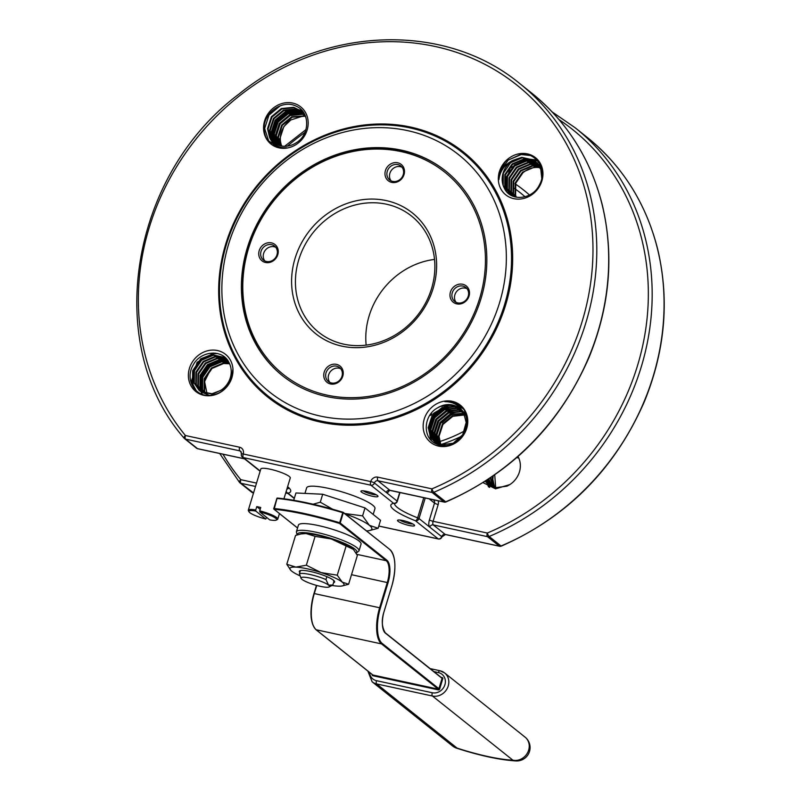 <?xml version="1.0" encoding="UTF-8"?>
<svg xmlns="http://www.w3.org/2000/svg" width="801" height="801" viewBox="0 0 801 801"><rect width="100%" height="100%" fill="white"/><g stroke="black" fill="none" stroke-linecap="round" stroke-linejoin="round"><path stroke-width="1.2" d="M516.345 197.216L515.614 195.324L515.764 183.199L523.023 172.615L525.746 170.683A20.826 18.653 128.6 0 1 540.174 167.749M304.26 115.644L290.833 119.96L283.834 126.608L279.95 138.563L281.381 145.982M281.732 146.042A20.826 18.653 128.6 0 1 290.833 119.96M211.204 368.28L204.575 381.526L207.329 395.153M518.027 456.51L518.227 456.96A20.826 18.653 -51.4 0 1 509.837 484.575L495.579 488.84L483.093 482.643M442.002 422.708L451.063 415.028L453.807 414.017M541.746 178.263L540.795 169.301L535.068 161.141L533.456 160L521.751 157.346L512.75 160.4C504.62 164.575 500.014 170.963 498.923 179.584C498.032 180.766 498.432 173.787 499.393 171.684A23.8 21.317 128.6 0 1 537.161 159.189A23.8 21.317 128.6 0 1 525.376 197.977A23.8 21.317 128.6 0 1 499.393 171.684L505.561 161.371L521.401 154.042C536.81 152.56 547.564 170.623 539.433 184.881C532.525 199.769 510.327 201.982 504.33 188.125L503.188 185.411L503.348 173.286L510.607 162.703L522.272 157.767L533.967 160.41L535.318 161.351M512.75 160.4A20.826 18.653 -51.4 0 0 504.33 188.125M264.13 127.389C264.35 111.93 283.254 99.174 296.39 106.293C310.277 112.09 310.067 135.019 295.839 142.999A20.826 18.653 -51.4 0 1 273.912 142.578A20.826 18.653 -51.4 0 1 269.536 137.311C272.72 144.641 278.468 148.145 286.778 147.805L279.058 147.875C269.126 145.031 264.15 138.203 264.13 127.389M279.058 147.875A23.8 21.317 128.6 0 1 270.868 110.288A23.8 21.317 128.6 0 1 307.674 118.258A23.8 21.317 128.6 0 1 279.058 147.875M210.232 395.424C195.104 397.126 184.641 379.284 193.061 365.256C200.26 350.618 222.758 348.635 229.076 362.743A20.826 18.653 -51.4 0 1 220.645 390.457C228.165 385.802 232.18 378.943 232.721 369.882L231.93 377.531C228.075 388.095 220.836 394.062 210.232 395.424M231.93 377.531A23.8 21.317 128.6 0 1 194.162 390.027A23.8 21.317 128.6 0 1 205.947 351.238A23.8 21.317 128.6 0 1 231.93 377.531M460.415 409.091L454.267 406.417L441.992 407.629L432.049 415.799L428.165 427.744L431.739 438.838L434.422 441.581L441.321 444.785L453.176 443.243L462.708 434.743L466.182 422.467L463.859 413.556C460.054 405.727 453.726 401.762 444.865 401.651C443.364 400.931 450.402 400.57 452.265 401.341A23.8 21.317 128.6 0 1 460.465 438.928A23.8 21.317 128.6 0 1 423.659 430.958A23.8 21.317 128.6 0 1 452.265 401.341L455.098 402.192L464.4 409.882L467.504 422.077C467.564 437.746 448.94 450.733 436.094 443.844C422.517 438.287 423.008 415.599 437.556 407.869L440.44 406.387L452.705 405.176L459.684 408.45M463.859 413.556A20.826 18.653 -51.4 0 0 459.484 408.29A20.826 18.653 -51.4 0 0 437.556 407.869M494.738 474.903L495.689 487.819M283.944 498.783L290.272 477.957A15.399 2.783 -163.1 0 0 289.281 476.465A15.399 2.783 -163.1 0 0 273.211 469.937A15.399 2.783 -163.1 0 0 260.806 469.006L248.31 510.167A15.399 2.783 16.9 0 1 255.739 509.987L256.761 506.622A15.399 2.783 -163.1 0 1 260.746 507.484L259.724 510.848A15.399 2.783 16.9 0 1 276.786 517.616A15.399 2.783 16.9 0 1 277.767 519.118A15.399 2.783 16.9 0 1 277.366 519.529L276.285 520.089A14.498 2.623 -163.1 0 0 259.784 511.939L269.757 519.889A14.498 2.623 -163.1 0 0 276.285 520.089M266.653 517.416L265.772 519.028L255.799 511.068A14.498 2.623 -163.1 0 0 249.001 511.799A14.498 2.623 -163.1 0 0 265.772 519.028M249.001 511.799L248.41 510.728A15.399 2.783 16.9 0 1 248.31 510.167M255.799 511.068L255.739 509.987M259.724 510.848L259.784 511.939M414.007 524.725A8.921 1.612 16.9 0 1 414.528 525.266A8.921 1.612 16.9 0 1 405.576 524.545A8.921 1.612 16.9 0 1 397.737 520.169A8.921 1.612 16.9 0 1 405.476 521.161A8.921 1.612 16.9 0 1 414.007 524.725M377.421 495.539A8.921 1.612 16.9 0 1 377.932 496.079A8.921 1.612 16.9 0 1 368.981 495.348A8.921 1.612 16.9 0 1 361.141 490.973A8.921 1.612 16.9 0 1 368.891 491.964A8.921 1.612 16.9 0 1 377.421 495.539M336.47 364.355A10.413 9.322 128.6 0 1 342.788 376.17A10.413 9.322 128.6 0 1 330.513 383.959A10.413 9.322 128.6 0 1 324.195 372.145A10.413 9.322 128.6 0 1 336.47 364.355M462.718 284.265A10.413 9.322 128.6 0 1 466.302 300.705A10.413 9.322 128.6 0 1 450.192 297.221A10.413 9.322 128.6 0 1 462.718 284.265M397.707 162.783A10.413 9.322 128.6 0 1 401.291 179.224A10.413 9.322 128.6 0 1 385.191 175.739A10.413 9.322 128.6 0 1 397.707 162.783M271.459 242.873A10.413 9.322 128.6 0 1 277.787 254.688A10.413 9.322 128.6 0 1 265.511 262.478A10.413 9.322 128.6 0 1 259.194 250.663A10.413 9.322 128.6 0 1 271.459 242.873M386.222 200.58A77.347 69.266 128.6 0 1 433.171 288.32A77.347 69.266 128.6 0 1 341.997 346.162A77.347 69.266 128.6 0 1 295.048 258.423A77.347 69.266 128.6 0 1 386.222 200.58M248.56 248.36A129.412 115.895 -51.4 0 0 389.837 391.339A129.412 115.895 -51.4 0 0 453.927 180.405A129.412 115.895 -51.4 0 0 248.56 248.36M320.73 416.15A151.719 135.87 128.6 0 1 268.485 176.59A151.719 135.87 128.6 0 1 503.118 227.364A151.719 135.87 128.6 0 1 320.73 416.15M247.239 248.08A130.893 117.226 -51.4 0 0 282.483 375.699A130.893 117.226 -51.4 0 0 455.749 346.473A130.893 117.226 -51.4 0 0 445.746 171.044A130.893 117.226 -51.4 0 0 247.239 248.08M445.997 171.254A130.893 117.226 -51.4 0 0 247.749 248.49A130.893 117.226 -51.4 0 0 282.743 375.899M366.147 345.121A74.373 66.603 128.6 0 1 369.111 315.964A74.373 66.603 128.6 0 1 434.522 259.414M298.743 259.824A74.373 66.603 -51.4 0 0 318.768 332.335A74.373 66.603 -51.4 0 0 417.211 315.734A74.373 66.603 -51.4 0 0 411.524 216.05A74.373 66.603 -51.4 0 0 298.743 259.824M399.919 520.029A7.319 1.322 -163.1 0 0 399.969 520.069A7.319 1.322 -163.1 0 0 406.197 522.773A7.319 1.322 -163.1 0 0 412.785 523.944M363.324 490.843A7.319 1.322 -163.1 0 0 372.455 494.327A7.319 1.322 -163.1 0 0 376.2 494.748M485.206 481.301L488.76 484.925L485.366 481.201M490.833 486.577L486.207 480.66M490.743 486.147L487.378 479.899M491.974 486.728L488.88 478.908M493.276 487.218L490.773 477.636M494.658 487.609L492.845 479.348L493.166 475.994M516.725 457.651L518.718 457.962M518.557 457.631L517.076 457.351M492.515 476.445L492.335 478.938L494.307 487.519M490.262 477.977L492.945 487.108M488.47 479.178L491.654 486.597M489.641 487.388L487.068 480.099L490.452 485.987M485.967 480.81L490.312 486.157M488.24 484.505L495.138 487.719L506.993 486.177L509.837 484.575M463.078 411.934L466.693 422.878L464.64 432.54M445.907 445.546L441.832 445.196L434.943 441.992L432.25 439.258L428.685 428.155L432.57 416.21L442.502 408.039L454.778 406.828L460.655 409.321M437.016 443.644L434.322 440.91L430.748 429.807L434.643 417.862L444.575 409.691L456.85 408.48L461.576 410.272M436.925 443.213L432.82 431.459L436.705 419.514L446.648 411.344L458.923 410.132L462.417 411.303M438.157 443.804L434.893 433.111L438.778 421.166L448.72 412.996L460.986 411.784L463.198 412.435M439.459 444.285L436.956 434.763L440.85 422.818L450.783 414.648L463.899 413.646M440.84 444.675L439.028 436.415L442.913 424.47L452.855 416.3L464.55 414.958M464.39 414.628L452.335 415.879L442.402 424.059L438.517 436.004L440.49 444.595M463.739 413.336L450.272 414.237L440.33 422.407L436.445 434.352L439.128 444.175M463.008 412.145L460.475 411.374L448.2 412.585L438.257 420.755L434.372 432.7L437.847 443.664M462.217 411.043L458.402 409.722L446.127 410.933L436.195 419.103L432.3 431.048L435.874 442.142L438.427 444.765M461.346 410.022L456.33 408.069L444.064 409.281L434.122 417.451L430.237 429.396L433.802 440.49L439.288 445.016M467.394 418.723L464.26 412.685L462.237 410.533M535.579 161.562L541.306 169.712L542.127 172.926M511.278 195.424L510.648 194.943M510.387 194.733L505.261 187.064L505.411 174.938L512.67 164.355L524.345 159.419L536.039 162.062L537.651 163.204M511.469 195.494L507.333 188.716L507.484 176.59L514.743 166.007L526.407 161.061L537.231 163.204M512.51 196.035L509.396 190.368L509.556 178.243L516.815 167.659L528.48 162.713L538.092 164.245M513.671 196.495L511.469 192.02L511.629 179.895L518.888 169.311L530.552 164.365L538.883 165.376M514.953 196.896L513.541 193.672L513.691 181.547L520.95 170.963L532.615 166.017L539.604 166.598M540.094 167.579L534.177 167.259L522.502 172.205L515.253 182.788L515.093 194.913L515.994 197.146M539.433 166.288L532.104 165.607L520.44 170.553L513.181 181.136L513.02 193.261L514.632 196.806M538.693 165.086L530.032 163.955L518.367 168.901L511.108 179.484L510.958 191.609L513.371 196.385M537.882 163.985L527.959 162.303L516.295 167.249L509.035 177.832L508.885 189.957L512.25 195.915M537.01 162.953L525.897 160.651L514.232 165.597L506.973 176.18L506.813 188.305L511.198 195.314M541.045 167.169L535.519 161.652L523.824 158.999L512.159 163.945L504.9 174.528L504.74 186.653L510.127 194.533L511.769 195.684M274.112 142.738L271.619 140.155L268.045 129.061L271.94 117.116L281.872 108.946L294.147 107.734L301.056 110.959M301.316 111.159L305.111 115.344M275.204 143.509L273.692 141.807L270.117 130.713L274.002 118.768L283.944 110.598L296.22 109.387L302.047 111.84M276.365 144.2L272.19 132.365L276.075 120.42L286.017 112.25L298.282 111.039L302.968 112.801M277.597 144.811L274.252 134.017L278.147 122.072L288.08 113.902L300.355 112.681L303.829 113.852M278.898 145.321L276.325 135.669L280.21 123.724L290.152 115.544L302.428 114.333L304.62 114.984M280.28 145.742L278.398 137.321L282.282 125.377L292.225 117.196L305.341 116.195M305.171 115.885L291.704 116.786L281.772 124.956L277.877 136.911L279.929 145.642M304.891 114.873L301.907 113.922L289.632 115.134L279.699 123.314L275.814 135.259L278.568 145.201M303.619 113.582L299.844 112.27L287.569 113.482L277.627 121.662L273.742 133.607L277.286 144.671M280 147.434L280.56 147.865M302.748 112.561L297.772 110.618L285.496 111.83L275.554 120.01L271.669 131.955L276.075 144.04M304.21 113.582L302.868 112.4M301.807 111.609L295.699 108.966L283.424 110.188L273.491 118.358L269.597 130.303L273.171 141.397L274.933 143.329M305.772 117.046L300.806 110.748L293.627 107.324L281.361 108.535L271.419 116.706L267.534 128.651L269.536 137.311M227.834 384.059L223.719 388.906L212.475 394.172L201.181 391.849L199.639 390.768L194.263 382.888L194.413 370.763L201.672 360.18L213.336 355.233L225.041 357.887L226.393 358.828M201.712 392.42L196.325 384.54L196.485 372.415L203.744 361.832L215.409 356.886L226.903 359.409M201.632 391.989L198.398 386.192L198.558 374.067L205.817 363.484L217.482 358.538L227.594 360.31M202.853 392.58L200.47 387.844L200.62 375.719L207.88 365.136L219.554 360.19L228.295 361.361M204.155 393.071L202.543 389.496L202.693 377.371L209.952 366.788L221.617 361.842L228.956 362.523M205.537 393.451L204.605 391.138L204.766 379.023L212.025 368.44L223.689 363.494L229.597 363.804M229.446 363.474L223.169 363.083L211.504 368.019L204.245 378.613L204.095 390.728L205.186 393.371M228.796 362.222L221.106 361.431L209.431 366.367L202.182 376.961L202.022 389.076L203.824 392.951M228.125 361.081L219.033 359.779L207.369 364.725L200.11 375.309L199.95 387.434L202.543 392.44M227.414 360.07L216.961 358.127L205.296 363.073L198.037 373.656L197.887 385.782L201.331 391.829M226.743 359.228L214.888 356.475L203.224 361.421L195.965 372.004L195.814 384.13L201.201 392.009L209.582 395.454M226.423 358.858L224.52 357.476L212.826 354.823L201.161 359.769L193.902 370.352L193.742 382.477L199.129 390.347L200.671 391.439L211.955 393.762L220.645 390.457M261.036 251.364A8.921 7.99 -51.4 0 0 263.439 260.065A8.921 7.99 -51.4 0 0 275.254 258.072A8.921 7.99 -51.4 0 0 274.573 246.107A8.921 7.99 -51.4 0 0 261.036 251.364M275.744 247.289A8.921 7.99 -51.4 0 0 263.619 253.426A8.921 7.99 -51.4 0 0 264.851 260.946M397.807 164.595A8.921 7.99 -51.4 0 0 387.284 171.264A8.921 7.99 -51.4 0 0 389.686 179.975A8.921 7.99 -51.4 0 0 401.501 177.982A8.921 7.99 -51.4 0 0 400.82 166.017A8.921 7.99 -51.4 0 0 397.807 164.595M401.992 167.199A8.921 7.99 -51.4 0 0 400.39 166.658A8.921 7.99 -51.4 0 0 391.038 170.833A8.921 7.99 -51.4 0 0 391.098 180.856M462.808 286.077A8.921 7.99 -51.4 0 0 452.986 291.043A8.921 7.99 -51.4 0 0 454.688 301.456A8.921 7.99 -51.4 0 0 466.502 299.464A8.921 7.99 -51.4 0 0 465.822 287.499A8.921 7.99 -51.4 0 0 462.808 286.077M466.993 288.68A8.921 7.99 -51.4 0 0 465.391 288.14A8.921 7.99 -51.4 0 0 456.049 292.315A8.921 7.99 -51.4 0 0 456.099 302.337M326.037 372.845A8.921 7.99 -51.4 0 0 328.44 381.546A8.921 7.99 -51.4 0 0 340.255 379.554A8.921 7.99 -51.4 0 0 339.574 367.589A8.921 7.99 -51.4 0 0 326.037 372.845M340.745 368.78A8.921 7.99 -51.4 0 0 328.62 374.908A8.921 7.99 -51.4 0 0 329.852 382.427M260.185 509.346L256.761 506.622M219.694 453.496L239.519 482.392A2.974 2.974 0 0 0 239.96 482.833A2.974 2.663 -51.4 0 1 239.609 482.482A2.974 1.302 -39.4 0 1 239.519 482.392L239.519 482.392A2.974 1.302 -39.4 0 1 240.781 479.679L256.53 483.093M552.169 111.94L575.128 127.739A245.436 219.794 128.6 0 1 646.828 345.151A245.436 219.794 128.6 0 1 489.151 536.49A2.974 0.691 -112.8 0 1 487.298 533.035A242.463 217.131 -51.4 0 0 644.745 335.259A242.463 217.131 -51.4 0 0 558.998 119.569M501.386 546.092L501.386 546.092A2.974 0.691 -112.8 0 1 501.046 545.982A245.436 219.794 -51.4 0 0 658.732 354.643A245.436 219.794 -51.4 0 0 587.023 137.231C622.347 165.857 645.856 203.003 657.551 248.67C669.666 299.364 665.271 350.337 644.384 401.601C615.018 468.815 567.348 516.985 501.386 546.092A2.974 2.974 0 0 1 499.604 546.262A2.974 1.212 -77.8 0 1 499.383 546.152L487.489 536.66L433.291 524.925L445.186 534.427L499.383 546.152A2.974 2.663 128.6 0 0 501.046 545.982L489.151 536.49A2.974 2.663 -51.4 0 1 487.489 536.66A2.974 1.212 -77.8 0 1 487.298 533.035L433.101 521.301A2.974 0.541 16.9 0 1 429.416 519.899A5.947 2.423 102.2 0 0 429.787 527.148L419.003 518.547A2.974 0.541 -163.1 0 0 417.651 517.867L423.789 497.661M241.371 452.124L239.799 450.863L185.602 439.138A2.974 2.663 128.6 0 1 184.24 438.307A2.974 1.302 -39.4 0 1 184.15 438.227L184.15 438.227A2.974 1.302 -39.4 0 1 185.411 435.514L239.609 447.238A5.947 5.327 -51.4 0 1 243.224 453.987L370.723 481.581A2.974 1.212 102.2 0 0 370.903 485.206L243.404 457.611L260.205 471.008M197.967 448.73A2.974 1.212 -77.8 0 1 197.717 448.74A2.974 1.212 -77.8 0 1 197.497 448.63A2.974 2.663 128.6 0 1 196.495 448.16L184.59 438.658A2.974 2.974 0 0 1 184.15 438.227C102.658 345.181 129.872 175.479 239.018 94.047C322.863 25.972 444.615 21.327 519.759 83.574A245.436 219.794 128.6 0 1 591.458 300.976A245.436 219.794 128.6 0 1 433.782 492.315A2.974 0.691 -112.8 0 1 431.929 488.86A242.463 217.131 -51.4 0 0 573.626 158.258A242.463 217.131 -51.4 0 0 249.692 88.16A242.463 217.131 -51.4 0 0 185.411 435.514A2.974 1.212 -77.8 0 0 185.602 439.138L197.497 448.63L244.475 458.793M446.017 501.927L446.017 501.927A2.974 0.691 -112.8 0 1 445.676 501.806A245.436 219.794 -51.4 0 0 603.363 310.478A245.436 219.794 -51.4 0 0 531.654 93.066C566.978 121.692 590.487 158.838 602.182 204.495C614.297 255.189 609.901 306.172 589.015 357.436C559.649 424.65 511.979 472.81 446.017 501.927A2.974 2.974 0 0 1 444.235 502.087A2.974 1.212 -77.8 0 1 444.014 501.977L432.119 492.485L377.922 480.76L389.817 490.252L444.014 501.977A2.974 2.663 128.6 0 0 445.676 501.806L433.782 492.315A2.974 2.663 128.6 0 1 432.119 492.485A2.974 1.212 -77.8 0 1 431.929 488.86L377.732 477.136A5.947 5.327 -51.4 0 0 370.723 481.581A2.974 0.541 16.9 0 1 374.417 482.983A2.974 2.663 128.6 0 1 370.903 485.206L393.591 503.298A2.974 2.793 76.3 0 0 395.143 503.388A2.974 2.974 0 0 0 397.286 501.366L399.979 492.515M333.546 582.697A18.443 3.334 -163.1 0 0 334.498 581.316A18.443 3.334 -163.1 0 0 317.947 573.446A18.443 3.334 -163.1 0 0 299.804 570.783A18.443 3.334 -163.1 0 0 299.824 572.455M333.466 580.224L333.857 581.686L332.836 585.05A17.852 3.224 16.9 0 1 332.735 585.1L329.121 586.953A14.879 2.683 -163.1 0 0 328.55 585.11L332.836 585.05M345.191 513.882A38.678 6.979 16.9 0 1 369.371 525.316A38.678 6.979 16.9 0 1 369.271 530.622A38.678 6.979 16.9 0 1 366.538 530.903M299.954 575.789A28.265 5.106 16.9 0 1 291.744 571.173A28.265 5.106 16.9 0 1 290.863 570.402A28.265 5.106 16.9 0 1 295.839 567.108L286.788 564.264L295.549 535.428L302.017 533.696A28.265 5.106 16.9 0 1 306.052 533.516A28.265 5.106 16.9 0 1 331.284 538.973A28.265 5.106 16.9 0 1 352.42 548.495A28.265 5.106 16.9 0 1 353.291 549.276A28.265 5.106 16.9 0 1 353.341 549.326M358.948 540.965A32.721 5.907 -163.1 0 0 324.785 527.098A32.721 5.907 -163.1 0 0 298.423 525.126L296.38 531.844A32.721 5.907 16.9 0 1 322.743 533.816A32.721 5.907 16.9 0 1 356.906 547.684A32.721 5.907 16.9 0 1 358.998 550.868L361.041 544.149A32.721 5.907 -163.1 0 0 358.948 540.965M343.208 512.32L342.748 512.69A89.251 16.12 -163.1 0 0 276.966 498.452L276.926 498.282M277.186 498.042L277.326 498.072A88.651 16.01 16.9 0 1 343.158 512.31L389.977 549.606L343.389 512.66M300.645 533.977L306.052 533.516L315.103 536.36L331.284 538.973L353.401 549.386L357.366 555.403L348.605 584.249L342.207 582.097A28.265 5.106 16.9 0 1 342.137 585.972A28.265 5.106 16.9 0 1 338.102 586.162A28.265 5.106 16.9 0 1 332.014 585.471M321.081 572.575A28.265 5.106 16.9 0 1 342.207 582.097L337.251 575.188L321.081 572.575L306.342 565.206L295.839 567.108A28.265 5.106 16.9 0 1 321.081 572.575M342.137 585.972L348.605 584.249M286.788 564.264L290.863 570.402M306.342 565.206L315.103 536.36M337.251 575.188L346.022 546.342M369.271 530.622L378.122 528.26L369.371 525.316L362.593 515.864L344.73 513.511M332.685 509.246L320.29 502.197L313.121 504.219M304.951 493.406L306.633 487.869A35.695 6.448 16.9 0 1 335.399 490.022A35.695 6.448 16.9 0 1 372.665 505.141A35.695 6.448 16.9 0 1 374.948 508.625L373.176 514.442M293.727 500.265L295.939 492.975L322.703 494.247L365.006 507.914L380.535 520.31L378.122 528.26M365.006 507.914L362.593 515.864M322.703 494.247L320.29 502.197M301.066 578.292L299.414 573.816L300.395 570.572M299.414 573.816A17.852 3.224 16.9 0 1 325.977 579.574L326.858 576.65M325.977 579.574L328.55 585.11A14.879 2.683 -163.1 0 0 311.739 578.482A14.879 2.683 -163.1 0 0 301.136 578.452A14.879 2.683 -163.1 0 0 301.987 579.363A14.879 2.683 -163.1 0 0 316.215 585.311A14.879 2.683 -163.1 0 0 329.121 586.953M441.121 677.366L442.262 677.606A0.891 0.801 128.6 0 1 442.803 678.617L439.659 688.98L438.918 688.7L382.207 643.453A29.156 11.855 102.2 0 1 380.395 607.929L388.054 582.727A18.443 7.499 -77.8 0 0 386.913 560.249L340.195 522.983L343.329 512.65L342.748 512.69L339.484 523.423A88.651 16.01 -163.1 0 0 274.142 509.286L297.561 527.969M378.803 526.027L438.177 538.873A2.974 1.212 102.2 0 0 438.397 538.983A2.974 2.974 0 0 0 441.872 536.94A2.974 0.541 -163.1 0 0 441.681 536.65L429.787 527.148A2.974 2.663 -51.4 0 1 433.291 524.925A2.974 1.212 -77.8 0 1 433.101 521.301L438.207 504.5A5.947 5.327 -51.4 0 0 438.107 500.765M304.951 132.405A242.463 217.131 -51.4 0 0 287.369 146.132M222.988 454.207A242.463 217.131 -51.4 0 0 240.781 479.679A2.974 1.212 -77.8 0 0 240.971 483.303L253.537 492.945M514.973 183.719A164.595 147.404 128.6 0 1 529.471 195.003M525.076 196.776A160.39 143.639 -51.4 0 0 514.232 188.255M429.416 519.899L434.512 503.108L429.156 498.823M425.251 497.982L419.003 518.547A2.974 2.663 -51.4 0 1 415.499 520.78A47.599 8.591 16.9 0 1 393.591 503.298A2.974 2.663 -51.4 0 0 397.096 501.076L399.719 492.455M287.609 486.708A47.599 8.591 16.9 0 1 287.99 493.186L294.337 498.242M445.656 534.527A2.974 1.212 -77.8 0 1 445.416 534.527A2.974 1.212 -77.8 0 1 445.186 534.427A2.974 2.663 128.6 0 0 441.681 536.65A2.974 2.663 -51.4 0 1 438.177 538.873L415.499 520.78A2.974 1.202 -68.5 0 0 417.651 517.867A44.626 8.06 -163.1 0 1 394.503 503.589M439.308 441.691A141.306 126.548 -51.4 0 0 464.64 430.908M449.872 404.605A141.306 126.548 128.6 0 1 445.977 407.058M438.027 411.574A141.306 126.548 128.6 0 1 432.981 414.107M431.339 414.888A141.306 126.548 128.6 0 1 429.506 415.719M461.776 436.104A143.049 128.11 128.6 0 1 440.58 444.615M429.576 415.619A143.049 128.11 -51.4 0 0 431.439 414.748M433.121 413.937A143.049 128.11 -51.4 0 0 438.558 411.143M445.126 407.369A143.049 128.11 -51.4 0 0 449.541 404.585M287.949 493.476L285.707 492.985M255.509 486.457L240.971 483.303A2.974 2.663 -51.4 0 1 239.96 482.833L251.864 492.325A2.974 2.974 0 0 0 253.086 492.905A2.974 1.212 102.2 0 0 253.336 492.905M410.492 127.049A156.806 140.415 128.6 0 1 464.49 374.628A156.806 140.415 128.6 0 1 221.997 322.152A156.806 140.415 128.6 0 1 410.492 127.049M320.981 421.056A155.744 139.474 -51.4 0 0 504.58 304.58A155.744 139.474 -51.4 0 0 410.042 127.91A155.744 139.474 -51.4 0 0 226.443 244.395A155.744 139.474 -51.4 0 0 320.981 421.056M377.732 477.136A2.974 1.212 -77.8 0 0 377.922 480.76A2.974 2.663 -51.4 0 0 374.417 482.983L386.312 492.475A5.947 2.423 102.2 0 0 389.386 490.332M390.287 490.352A2.974 1.212 -77.8 0 1 390.047 490.362A2.974 1.212 -77.8 0 1 389.817 490.252A2.974 2.663 -51.4 0 0 386.312 492.475L397.096 501.076A2.974 0.541 16.9 0 1 397.286 501.366M286.848 489.211A44.626 8.06 -163.1 0 0 288.53 488.109M253.516 493.005L253.086 492.905A2.974 1.212 102.2 0 1 252.866 492.805A2.974 2.663 128.6 0 1 251.864 492.325M499.974 546.212A2.974 1.212 -77.8 0 1 499.604 546.262L445.416 534.527L441.872 536.94M286.127 491.594A2.974 2.974 0 0 0 286.988 492.705A2.974 2.663 -51.4 0 0 287.99 493.186A2.974 2.793 76.3 0 1 286.207 491.333M438.207 504.5A2.974 0.541 16.9 0 1 434.512 503.108A2.974 2.663 -51.4 0 0 433.711 500.204L433.041 499.664M378.783 526.077L438.397 538.983A2.974 1.212 102.2 0 0 438.768 538.933M241.411 453.947A2.974 2.974 0 0 0 242.403 457.141A2.974 2.663 -51.4 0 0 243.404 457.611A2.974 1.212 102.2 0 1 243.224 453.987A2.974 0.541 -163.1 0 0 241.411 453.947L240.801 451.343A2.974 2.663 -51.4 0 0 239.799 450.863A2.974 1.212 -77.8 0 1 239.609 447.238M444.605 502.037A2.974 1.212 -77.8 0 1 444.235 502.087L389.026 490.202M485.927 480.84L488.57 486.888M460.505 411.374L451.093 413.266L439.969 422.447L435.634 435.864L436.195 440.991M458.432 409.722L449.021 411.614L437.897 420.795L433.561 434.222L434.122 439.338M456.37 408.069L446.948 409.962L435.834 419.153L431.499 432.57L432.059 437.686M454.297 406.427L444.875 408.31L433.762 417.501L429.426 430.918L429.987 436.034M465.481 411.854L463.599 408.991L452.405 401.982L444.865 401.651M463.058 408.34L458.973 406.728M455.989 406.147L444.345 407.879L433.221 417.071L428.885 430.487L431.248 440.39M217.572 353.561L214.378 353.662L201.321 359.218L193.201 371.113L193.051 384.72L196.285 390.748M230.568 381.036L231.799 377.661L232.721 369.882M227.314 359.929L222.117 359.829L209.061 365.396L200.941 377.281L200.791 390.898L202.283 394.322M215.209 353.131L200.781 358.788L192.661 370.683L192.51 384.3L195.474 389.977M303.649 112.671L290.453 114.173L279.339 123.354L275.003 136.771L276.225 144.13M276.956 145.862L277.887 147.574M302.608 111.259L288.39 112.52L277.266 121.702L272.931 135.119L274.312 142.888M275.144 144.731L276.665 147.184M301.326 109.817L286.317 110.868L275.194 120.05L270.858 133.467L272.13 140.926M272.931 142.788L275.083 146.183M272.771 144.841L274.553 146.293M281.932 105.221L280.11 105.912L268.986 115.104L264.65 128.52L268.685 140.976L279.459 147.664L286.778 147.805M302.307 110.888L287.849 112.09L276.725 121.271L272.39 134.688L273.782 142.468M274.623 144.34L276.005 146.603M537.541 160.901L527.448 159.489L514.392 165.046L506.272 176.941L506.422 191.399M530.082 155.484L521.241 154.533L508.174 160.09L500.064 171.985L498.923 179.584M356.004 552.85A30.939 5.587 -163.1 0 0 329.712 537.972A30.939 5.587 -163.1 0 0 297.592 534.748M356.835 554.342L386.212 560.7L339.484 523.423A0.591 0.531 128.6 0 0 340.195 522.983L339.694 522.763A89.251 16.12 16.9 0 0 273.902 508.525L273.782 508.615A0.591 0.531 128.6 0 0 274.142 509.286L276.966 498.452M343.369 512.46L389.977 549.606C395.814 556.305 396.455 568.38 391.899 585.811L391.879 585.781A29.457 11.975 102.2 0 0 390.057 549.897M390.047 549.696A29.747 12.105 -77.8 0 1 392.35 552.81M383.809 631.048A17.852 7.259 102.2 0 0 385.171 632.76L385.351 633.1A18.143 7.379 -77.8 0 1 384.23 610.983L391.879 585.781M385.341 632.89L441.982 678.047L385.271 632.81C381.666 626.843 381.326 619.584 384.25 611.013L384.23 610.983M316.765 585.461L314.312 593.511A29.747 12.105 102.2 0 0 316.155 629.756L372.876 675.003L438.217 689.14L381.506 643.904A29.747 12.105 -77.8 0 1 379.664 607.649L387.314 582.447A17.852 7.259 102.2 0 0 386.212 560.7A0.591 0.531 128.6 0 0 386.913 560.249M380.395 607.929L313.952 593.501C309.386 610.823 310.057 622.878 315.954 629.666A0.591 0.531 128.6 0 0 316.155 629.756L381.506 643.904A0.591 0.531 128.6 0 0 382.207 643.453M351.509 574.697L388.054 582.727M273.812 508.525L276.896 498.362M313.612 626.342A29.156 11.855 -77.8 0 1 313.992 593.561L316.425 585.361M314.012 593.471L316.475 585.381M439.659 688.98A1.191 1.061 -51.4 0 1 438.257 689.871L438.217 689.14A0.591 0.531 128.6 0 0 438.918 688.7L442.062 678.337L385.351 633.1M438.257 689.871L372.906 675.724A1.191 1.061 -51.4 0 1 372.155 674.502M369.541 672.409A10.713 9.592 -51.4 0 0 376.5 680.68L432.28 692.755A10.713 9.592 -51.4 0 0 444.905 684.745A10.713 9.592 -51.4 0 0 438.407 672.6L433.932 671.628M376.5 680.68A2.673 1.091 -77.8 0 0 376.67 683.944A13.387 11.985 128.6 0 1 372.145 681.811L452.565 745.971A13.387 11.985 128.6 0 0 457.091 748.104A13.387 1.462 108.1 0 1 456.76 748.234C480.119 755.743 499.924 759.979 516.154 760.95A13.387 10.814 -87.7 0 1 512.87 760.169L432.45 696.019L376.67 683.944L457.091 748.104A60.986 11.014 -163.1 0 0 512.87 760.169A13.387 11.985 128.6 0 0 528.65 750.157A13.387 11.985 128.6 0 0 525.045 737.11L444.625 672.95A13.387 11.985 128.6 0 1 448.23 686.006A13.387 11.985 128.6 0 1 432.45 696.019A2.673 1.091 -77.8 0 1 432.28 692.755M440.099 670.817A13.387 11.985 128.6 0 1 444.625 672.95L439.899 670.717A2.673 1.091 -77.8 0 1 440.099 670.817M438.407 672.6A2.673 1.091 -77.8 0 1 439.899 670.717L430.157 668.615M442.803 678.617L441.982 678.047M372.906 675.724L372.876 675.003A0.591 0.531 128.6 0 1 372.675 674.913L315.954 629.666A0.591 0.531 128.6 0 1 315.804 629.456M277.767 519.118L279.449 513.581M429.997 414.958L431.969 414.047M433.792 413.156L448.91 404.565M519.759 83.574L531.654 93.066M575.128 127.739L587.023 137.231M434.422 441.581L434.943 441.992M199.129 390.357L199.639 390.768M284.605 146.303L305.952 129.612M286.988 492.705L294.257 498.512M287.519 487.008L288.69 488.37M242.403 457.141L260.125 471.278M196.495 448.16A2.974 2.974 0 0 0 197.717 448.74L244.585 458.883M394.573 503.168L394.232 503.719L395.143 503.388M486.858 480.24L489.141 487.158M462.337 407.569L458.452 406.277M455.168 405.797L442.943 408.34L433.211 416.82L428.915 427.634L430.517 439.579M460.935 405.757L458.202 404.275M193.762 387.954L191.519 381.046L197.086 362.292L213.707 353.011M201.832 394.162L199.759 387.374L205.577 368.65L215.219 361.431L227.063 359.609M271.929 144.691L269.917 142.418M505.161 189.637L504.55 186.613L510.177 168.1L526.637 158.858L536.73 159.99M452.565 745.971A13.387 13.387 0 0 0 456.76 748.234M516.154 760.95A13.387 13.387 0 0 0 525.045 737.11M367.849 671.058L372.145 681.811M384.25 611.013L391.899 585.811M296.38 531.844L297.081 534.908M358.998 550.868L356.205 553.191M301.136 578.452L300.846 577.922M343.178 512.31C317.496 504.59 295.519 499.824 277.236 498.042L273.742 508.555A0.591 0.591 0 0 0 273.942 509.196L297.541 528.019"/></g></svg>
